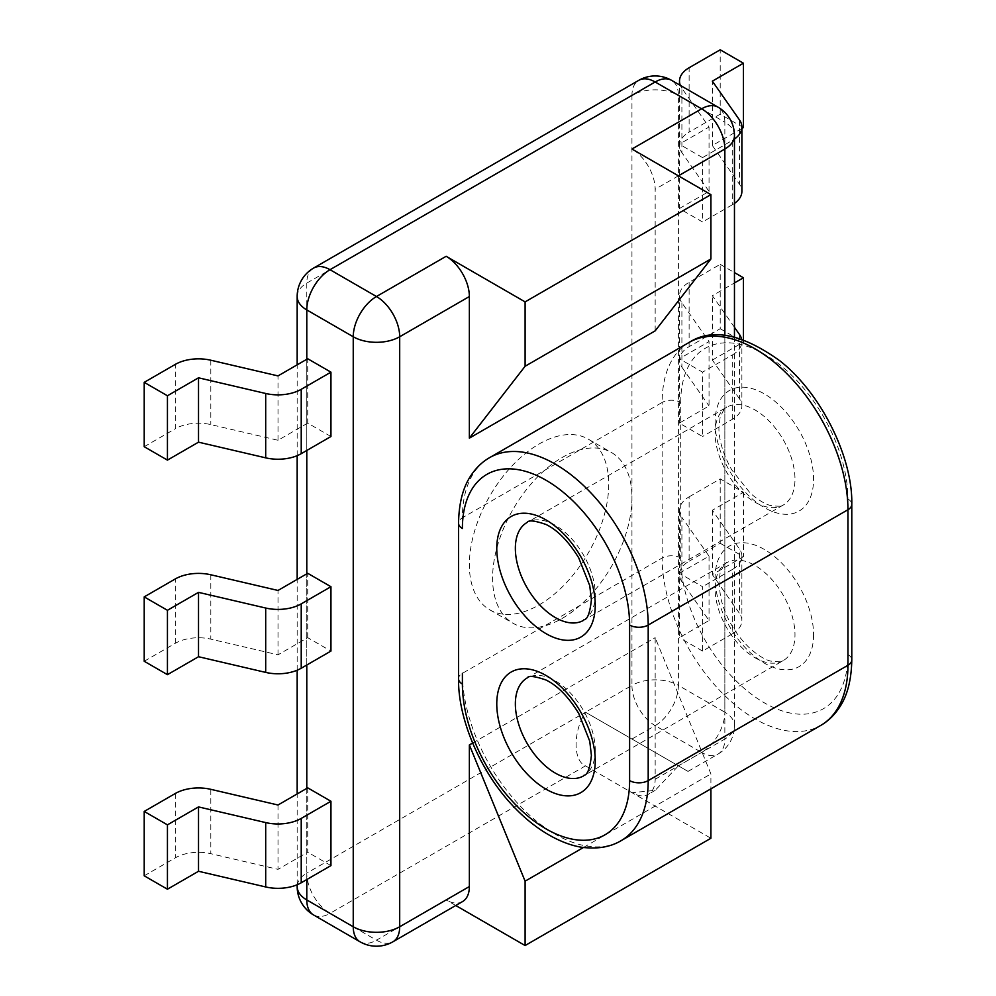 <?xml version="1.0" encoding="UTF-8"?>
<svg xmlns="http://www.w3.org/2000/svg" width="996" height="996" viewBox="0 0 996 996"><rect width="100%" height="100%" fill="white"/><g stroke="black" fill="none" stroke-linecap="round" stroke-linejoin="round"><path stroke-width="0.75" stroke-dasharray="4.98 3.74" d="M562.267 618.354A98.542 56.897 120 0 0 626.646 531.515A98.542 56.897 120 0 0 611.532 452.558A98.542 56.897 120 0 0 562.267 457.438A98.542 56.897 120 0 0 497.9 544.277A98.542 56.897 120 0 0 513.002 623.235A98.542 56.897 120 0 0 562.267 618.354M539.048 604.946A98.542 56.897 120 0 0 603.414 518.107A98.542 56.897 120 0 0 588.312 439.149A98.542 56.897 120 0 0 539.048 444.029A98.542 56.897 120 0 0 474.669 530.868A98.542 56.897 120 0 0 489.771 609.826A98.542 56.897 120 0 0 539.048 604.946M585.499 765.849L330.012 913.357A32.843 18.961 60 0 1 306.793 873.131L585.499 712.215C572.961 731.525 572.961 761.019 585.499 765.849L710.907 838.259M455.757 905.501L446.146 899.948L376.463 940.174L330.012 913.357A32.843 18.961 -60 0 1 313.591 914.975M655.169 779.258L701.62 752.441A32.843 18.961 -120 0 0 718.041 754.072A32.843 18.961 -120 0 0 724.851 739.032L678.401 765.849C690.925 773.083 690.925 773.083 678.401 765.849C690.925 773.083 690.925 773.083 678.401 765.849L585.499 712.215L678.401 765.849L655.169 790.376L631.95 792.667A32.843 18.961 60 0 0 648.371 794.298A32.843 18.961 60 0 0 655.169 779.258L655.169 637.664L710.907 773.904L710.907 788.832M679.322 423.113L679.322 358.747L702.553 372.155L702.553 436.522L679.322 423.113L709.04 405.957L709.04 341.591L679.322 358.747M734.463 203.408A32.843 18.961 180 0 1 732.259 204.815L732.259 140.448L702.553 157.605L702.553 221.971L679.322 208.562L679.322 144.196L709.04 127.04L681.899 88.258L681.899 152.625A32.843 18.961 180 0 1 679.509 145.516A32.843 18.961 180 0 1 689.12 132.107L689.12 67.74M702.553 157.605L679.322 144.196M689.12 496.842L720.208 478.902L743.427 492.31L712.352 510.251L739.493 549.033A32.843 18.961 180 0 1 741.883 556.142A32.843 18.961 180 0 1 732.259 569.55L732.259 633.917L702.553 651.073L702.553 586.706L679.322 573.298L679.322 637.664L709.04 620.508L681.899 581.714L681.899 517.347A32.843 18.961 180 0 1 679.509 510.251A32.843 18.961 180 0 1 689.12 496.842L689.12 561.209A32.843 18.961 0 0 0 679.509 574.617A32.843 18.961 0 0 0 681.899 581.714M702.553 651.073L679.322 637.664M655.169 330.859L655.169 189.252A32.843 18.961 -120 0 0 631.95 149.027M472.602 743.066L655.169 637.664M739.493 334.494L739.493 398.848A32.843 18.961 0 0 1 741.883 405.957A32.843 18.961 0 0 1 732.259 419.366L702.553 436.522M732.259 419.366L732.259 354.999L702.553 372.155M681.899 302.809L681.899 367.175A32.843 18.961 0 0 1 679.509 360.066A32.843 18.961 0 0 1 689.12 346.658L720.208 328.717L720.208 264.351L689.12 282.291A32.843 18.961 0 0 0 679.509 295.7A32.843 18.961 0 0 0 681.899 302.809L709.04 341.591M732.259 354.999A32.843 18.961 0 0 0 741.883 341.591A32.843 18.961 0 0 0 741.597 339.088M734.463 327.31L712.352 295.7L734.463 282.926M720.208 264.351L734.463 272.58M720.208 328.717L743.427 342.126L743.427 339.711M680.343 85.407A32.843 18.961 0 0 0 681.899 88.258M732.259 140.448A32.843 18.961 0 0 0 734.463 139.054M732.259 204.815L702.553 221.971M679.322 208.562L709.04 191.406L681.899 152.625M743.427 127.575L720.208 114.167L689.12 132.107M741.883 128.459L712.352 145.516L739.493 184.31A32.843 18.961 180 0 1 741.883 191.406M720.208 114.167L720.208 49.8M712.352 145.516L712.352 81.149M739.493 398.848L712.352 360.066L712.352 295.7M712.352 360.066L743.427 342.126M709.04 191.406L709.04 127.04M681.899 367.175L709.04 405.957M144.208 661.257L175.284 643.316A32.843 18.961 180 0 1 210.816 639.146L278.009 654.82L307.714 637.664L330.946 651.073M307.714 637.664L307.714 573.298M330.946 436.522L307.714 423.113L307.714 358.747M307.714 787.848L307.714 852.203L278.009 869.359L210.816 853.697L210.816 789.33M330.946 865.611L307.714 852.203M307.714 423.113L278.009 440.269L210.816 424.595A32.843 18.961 0 0 0 175.284 428.766L175.284 364.399M144.208 446.706L175.284 428.766M278.009 440.269L278.009 375.903M278.009 654.82L278.009 590.454M583.556 847.422L710.907 773.904M720.208 478.902L720.208 543.268L689.12 561.209M720.208 543.268L743.427 556.677L712.352 574.617L739.493 613.399L739.493 549.033M732.259 633.917A32.843 18.961 0 0 0 741.883 620.508A32.843 18.961 0 0 0 739.493 613.399M732.259 569.55L702.553 586.706M679.322 573.298L709.04 556.142L681.899 517.347M743.427 492.31L743.427 556.677M712.352 510.251L712.352 574.617M709.04 556.142L709.04 620.508M462.567 901.567A32.843 18.961 60 0 1 446.146 899.948M144.208 875.808L175.284 857.867A32.843 18.961 180 0 1 210.816 853.697M278.009 805.005L278.009 869.359M724.851 335.403L724.851 739.032A32.843 18.961 0 0 0 734.463 725.623A32.843 18.961 0 0 0 724.851 712.215A32.843 18.961 120 0 1 701.62 752.441L655.169 725.623A32.843 18.961 120 0 0 678.401 685.397L724.851 712.215L724.851 122.209L678.401 95.392A32.843 18.961 0 0 0 631.95 95.392L631.95 685.397L585.499 712.215M631.95 739.032L655.169 725.623A32.843 18.961 60 0 1 631.95 685.397A32.843 18.961 0 0 1 678.401 685.397L678.401 95.392A32.843 18.961 -60 0 0 671.59 80.352M313.591 268.086A32.843 18.961 -120 0 0 306.793 283.113L306.793 873.131A32.843 18.961 180 0 0 297.169 886.54M297.169 296.522A32.843 18.961 180 0 1 306.793 283.113L631.95 95.392A32.843 18.961 -120 0 1 638.747 80.352M678.401 175.844L655.169 189.252M689.12 346.658L689.12 282.291M739.493 119.943L739.493 184.31M734.463 135.618A32.843 18.961 0 0 0 724.851 122.209A32.843 18.961 -60 0 0 718.041 107.17M306.793 879.568L306.793 788.384M306.793 665.017L306.793 573.833M306.793 450.466L306.793 359.282M175.284 643.316L175.284 578.95M210.816 360.228L210.816 424.595M210.816 574.779L210.816 639.146M175.284 793.501L175.284 857.867M360.042 941.805A32.843 18.961 -60 0 0 376.463 940.174A32.843 18.961 -120 0 0 392.885 941.805M595.247 750.025A56.498 32.619 60 0 1 583.544 775.896L783.292 660.572A56.498 32.619 -120 0 0 794.982 634.713A56.498 32.619 -120 0 0 770.331 577.854A56.498 32.619 -120 0 0 726.794 562.715A56.498 32.619 -120 0 0 715.091 588.586A56.498 32.619 -120 0 0 739.754 645.433A56.498 32.619 -120 0 0 783.292 660.572C783.765 661.979 779.569 662.153 770.705 661.095C765.14 659.775 758.354 655.654 750.324 648.757C735.459 634.601 725.574 617.595 720.668 597.749L718.938 583.22L720.046 573.36C723.557 565.155 725.81 561.607 726.794 562.715L527.058 678.039A56.498 32.619 60 0 1 570.584 693.179A56.498 32.619 60 0 1 595.247 750.025M813.57 634.713A69.633 40.201 60 0 1 764.33 663.137A69.633 40.201 60 0 1 715.091 577.854A69.633 40.201 60 0 1 764.33 549.431A69.633 40.201 60 0 1 813.57 634.713M583.544 620.346A56.498 32.619 -120 0 0 595.247 594.475A56.498 32.619 -120 0 0 570.584 537.628A56.498 32.619 -120 0 0 527.058 522.489L726.794 407.177A56.498 32.619 60 0 1 770.331 422.304A56.498 32.619 60 0 1 794.982 479.163A56.498 32.619 60 0 1 783.292 505.022A56.498 32.619 60 0 1 739.754 489.883A56.498 32.619 60 0 1 715.091 433.036A56.498 32.619 60 0 1 726.794 407.177C725.81 406.057 723.557 409.605 720.046 417.81L718.938 427.67C718.714 433.982 720.257 449.296 731.724 469.838L750.324 493.219C758.354 500.117 765.14 504.225 770.705 505.545C779.569 506.615 783.765 506.441 783.292 505.022L583.544 620.346M715.091 422.304A69.633 40.201 -120 0 0 764.33 507.587A69.633 40.201 -120 0 0 813.57 479.163A69.633 40.201 -120 0 0 764.33 393.881A69.633 40.201 -120 0 0 715.091 422.304M689.344 342.313A131.385 75.858 -120 0 0 662.141 402.459L462.393 517.783A131.385 75.858 60 0 1 489.609 457.637M680.716 402.459A118.25 68.263 60 0 1 764.33 354.19A118.25 68.263 60 0 1 847.945 499.008L847.945 654.559A118.25 68.263 -120 0 1 764.33 702.827A118.25 68.263 -120 0 1 680.716 558.009L680.716 402.459A13.135 7.582 0 0 0 662.141 402.459L662.141 558.009L462.393 673.333A13.135 7.582 0 0 0 458.546 678.687M462.393 528.503L462.393 517.783A13.135 7.582 0 0 0 458.546 523.149M680.716 558.009A13.135 7.582 0 0 0 662.141 558.009A131.385 75.858 60 0 0 719.486 690.228A131.385 75.858 60 0 0 820.729 725.424M847.945 499.008A13.135 7.582 180 0 1 851.792 504.374M847.945 654.559A13.135 7.582 180 0 1 851.792 659.925M462.393 673.333A131.385 75.858 -120 0 0 519.75 805.552A131.385 75.858 -120 0 0 620.994 840.749M588.312 439.149L611.532 452.558M655.169 790.376L648.371 794.298M489.771 609.826L513.002 623.235M679.509 360.066L679.509 295.7M679.509 145.516L679.509 84.921M741.883 405.957L741.883 341.591M688.012 771.414L718.041 754.072A32.843 32.843 0 0 0 734.463 725.623L734.463 337.071M297.169 884.759L297.169 793.937M297.169 670.221L297.169 579.386M297.169 455.67L297.169 364.835M679.509 510.251L679.509 574.617M741.883 556.142L741.883 620.508"/><path stroke-width="1.49" d="M710.907 788.832L710.907 838.259L525.104 945.54L455.757 905.501M313.591 914.975A32.843 18.961 -60 0 1 306.793 899.948A32.843 18.961 180 0 1 297.169 886.54A32.843 32.843 0 0 0 313.591 914.975L360.042 941.805A32.843 32.843 0 0 0 392.885 941.805A32.843 18.961 -120 0 0 399.695 926.766L399.695 336.76L469.365 296.522L469.365 438.128L655.169 330.859L710.907 258.985L710.907 194.618L631.95 149.027L701.62 108.801L655.169 81.983L330.012 269.704A32.843 18.961 -120 0 0 313.591 268.086L638.747 80.352A32.843 18.961 -120 0 1 655.169 81.983A32.843 18.961 -60 0 1 671.59 80.352L718.041 107.17A32.843 18.961 -60 0 0 701.62 108.801A32.843 18.961 60 0 1 724.851 149.027L678.401 175.844M472.602 743.066L469.365 744.933L469.365 886.54A32.843 18.961 60 0 1 462.567 901.567L392.885 941.805M710.907 194.618L525.104 301.888L446.146 256.296L376.463 296.522L330.012 269.704A32.843 18.961 120 0 0 306.793 309.93L353.244 336.76L353.244 926.766L306.793 899.948L306.793 879.568M469.365 438.128L525.104 366.254L525.104 301.888M525.104 366.254L710.907 258.985M741.597 339.088A32.843 18.961 0 0 0 739.493 334.494L734.463 327.31M734.463 282.926L743.427 277.76L734.463 272.58M743.427 339.711L743.427 277.76M741.883 128.459L743.427 127.575L743.427 63.209L720.208 49.8L689.12 67.74A32.843 18.961 0 0 0 679.509 81.149A32.843 18.961 0 0 0 680.343 85.407M734.463 139.054A32.843 18.961 0 0 0 741.883 127.04A32.843 18.961 0 0 0 739.493 119.943L712.352 81.149L743.427 63.209M741.883 127.04L741.883 191.406A32.843 18.961 180 0 1 734.463 203.408M330.946 586.706L330.946 651.073L301.228 668.229A32.843 18.961 180 0 1 265.695 672.4L198.515 656.725L198.515 592.359L167.44 610.299L144.208 596.89L175.284 578.95A32.843 18.961 180 0 1 210.816 574.779L278.009 590.454L307.714 573.298L330.946 586.706L301.228 603.862A32.843 18.961 180 0 1 265.695 608.033L198.515 592.359M330.946 372.155L307.714 358.747L278.009 375.903L210.816 360.228A32.843 18.961 180 0 0 175.284 364.399L144.208 382.352L167.44 395.761L198.515 377.808L265.695 393.482L265.695 457.849A32.843 18.961 0 0 0 301.228 453.678L330.946 436.522L330.946 372.155L301.228 389.312A32.843 18.961 180 0 1 265.695 393.482M330.946 801.257L307.714 787.848L278.009 805.005L210.816 789.33A32.843 18.961 0 0 0 175.284 793.501L144.208 811.441L144.208 875.808L167.44 889.216L198.515 871.276L265.695 886.95L265.695 822.584A32.843 18.961 0 0 0 301.228 818.413L330.946 801.257L330.946 865.611L301.228 882.767A32.843 18.961 180 0 1 265.695 886.95M469.365 296.522A32.843 18.961 -120 0 0 446.146 256.296M198.515 656.725L167.44 674.666L144.208 661.257L144.208 596.89M167.44 674.666L167.44 610.299M144.208 382.352L144.208 446.706L167.44 460.115L198.515 442.174L265.695 457.849M167.44 460.115L167.44 395.761M198.515 442.174L198.515 377.808M469.365 744.933L525.104 881.174L583.556 847.422M525.104 881.174L525.104 945.54M265.695 822.584L198.515 806.909L167.44 824.85L144.208 811.441M167.44 824.85L167.44 889.216M198.515 806.909L198.515 871.276M724.851 335.403L724.851 149.027A32.843 18.961 0 0 0 734.463 135.618A32.843 32.843 0 0 0 718.041 107.17M360.042 941.805A32.843 18.961 -60 0 1 353.244 926.766A32.843 18.961 180 0 0 399.695 926.766L469.365 886.54M306.793 788.384L306.793 665.017M306.793 573.833L306.793 450.466M306.793 359.282L306.793 309.93A32.843 18.961 180 0 1 297.169 296.522L297.169 364.835M301.228 668.229L301.228 603.862M301.228 453.678L301.228 389.312M265.695 608.033L265.695 672.4M399.695 336.76A32.843 18.961 180 0 1 353.244 336.76A32.843 18.961 120 0 1 376.463 296.522A32.843 18.961 60 0 1 399.695 336.76M301.228 818.413L301.228 882.767M496.767 703.898A69.633 40.201 -120 0 0 546.007 789.181A69.633 40.201 -120 0 0 595.247 760.757A69.633 40.201 -120 0 0 546.007 675.475A69.633 40.201 -120 0 0 496.767 703.898M583.544 775.896A56.498 32.619 60 0 1 540.019 760.757A56.498 32.619 60 0 1 515.355 703.898A56.498 32.619 60 0 1 527.058 678.039C528.44 675.45 534.765 676.11 546.02 680.031C557.424 685.522 568.318 696.64 578.713 713.385L589.744 741.186L591.4 755.391C588.848 779.059 583.444 774.029 583.544 775.896M595.247 605.207A69.633 40.201 60 0 1 546.007 633.63A69.633 40.201 60 0 1 496.767 548.348A69.633 40.201 60 0 1 546.007 519.924A69.633 40.201 60 0 1 595.247 605.207M515.355 548.348A56.498 32.619 -120 0 0 540.019 605.207A56.498 32.619 -120 0 0 583.544 620.346C583.444 618.479 588.848 623.521 591.4 599.841L589.744 585.636L578.713 557.835C568.318 541.089 557.424 529.972 546.02 524.481C534.765 520.559 528.44 519.9 527.058 522.489A56.498 32.619 -120 0 0 515.355 548.348M851.792 504.374A13.135 7.582 180 0 1 847.945 509.74A131.385 75.858 -120 0 0 790.587 377.521A131.385 75.858 -120 0 0 689.344 342.313C712.19 327.746 742.381 333.921 779.918 360.863C820.978 392.959 852.875 457.401 851.792 504.374L851.792 659.925A13.135 7.582 180 0 1 847.945 665.278L847.945 509.74L648.197 625.052L648.197 780.603A13.135 7.582 180 0 1 629.621 780.603A118.25 68.263 60 0 1 546.007 828.871A118.25 68.263 60 0 1 462.393 684.053L462.393 673.333M689.344 342.313L489.609 457.637A131.385 75.858 60 0 1 590.852 492.833A131.385 75.858 60 0 1 648.197 625.052A13.135 7.582 180 0 1 629.621 625.052A118.25 68.263 -120 0 0 546.007 480.234A118.25 68.263 -120 0 0 462.393 528.503A13.135 7.582 0 0 1 458.546 523.149L458.546 678.687A13.135 7.582 0 0 0 462.393 684.053M847.945 665.278L648.197 780.603A131.385 75.858 -120 0 1 620.994 840.749L820.729 725.424A131.385 75.858 60 0 0 847.945 665.278M629.621 780.603L629.621 625.052M679.509 84.921L679.509 81.149M734.463 337.071L734.463 135.618M671.59 80.352A32.843 32.843 0 0 0 638.747 80.352M297.169 886.54L297.169 884.759M297.169 793.937L297.169 670.221M297.169 579.386L297.169 455.67M313.591 268.086A32.843 32.843 0 0 0 297.169 296.522M458.546 523.149C458.907 502.93 463.09 486.994 471.083 475.329C476.225 467.647 482.4 461.746 489.609 457.637M851.792 659.925C851.431 680.131 847.26 696.08 839.255 707.733C834.125 715.414 827.95 721.316 820.729 725.424M458.546 678.687C457.861 719.859 481.715 774.913 516.077 809.125C541.451 835.096 568.791 846.662 586.084 847.721C599.629 848.841 611.27 846.513 620.994 840.749"/></g></svg>
